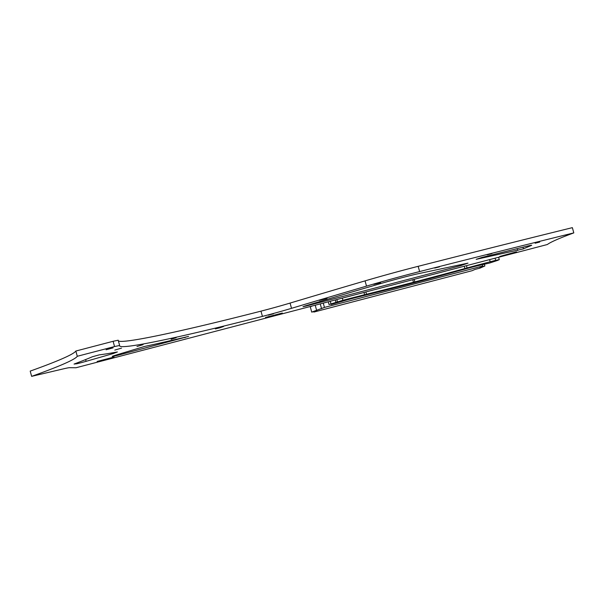 <?xml version="1.0" encoding="UTF-8"?>
<svg xmlns="http://www.w3.org/2000/svg" width="604" height="604" viewBox="0 0 604 604"><rect width="100%" height="100%" fill="white"/><g stroke="black" fill="none" stroke-linecap="round" stroke-linejoin="round"><path stroke-width="0.91" d="M475.023 269.422L480.074 268.101L484.876 265.987L479.825 267.308L482.709 266.039L324.454 307.421L311.717 312.117L316.768 310.796L313.884 312.064L472.139 270.69L475.023 269.422M313.884 312.064L313.755 311.589M311.717 312.117L310.275 306.87L312.344 305.964M316.526 310.003L315.205 305.216M321.577 308.682L320.256 303.895M324.454 307.421L323.268 303.102M482.709 266.039L482.332 264.68M484.876 265.987L484.393 264.22M495.68 260.339L499.289 259.652L497.371 260.498L489.436 263.087L479.349 265.352A14.526 0.634 -15.4 0 0 469.836 267.753L446.749 274.05A163.427 7.142 -15.4 0 1 411.573 283.442L409.044 284.099A163.427 7.142 -15.4 0 1 376.081 292.525L355.847 297.561A14.526 0.634 -15.4 0 0 345.443 300.362L331.181 304.461L334.065 303.193L329.014 304.514L342.929 300.279A108.947 4.764 -15.4 0 1 364.597 294.737L366.507 294.261A236.058 10.321 -15.4 0 0 413.461 282.264L414.85 281.902A236.058 10.321 -15.4 0 0 464.906 268.538L467.081 267.942A108.947 4.764 -15.4 0 1 490.184 261.774L495.68 260.339L495.091 258.18M499.289 259.652L498.632 257.251M331.181 304.461L331.052 303.978M329.014 304.514L328.266 301.796M330.939 303.669L330.275 301.275M335.99 302.347L335.326 299.954M337.432 301.713L336.836 299.554M539.689 242.076L535.106 243.216L539.591 241.721M531.21 245.534A305.103 13.341 -15.4 0 0 523.449 248.886L476.171 259.343L481.728 257.508A1329.14 58.112 -15.4 0 1 527.307 246.122A8.909 0.393 -15.4 0 1 531.694 245.262A8.909 0.393 -15.4 0 1 531.21 245.534L531.143 245.277M418.527 273.642L468.009 263.133L460.844 265.594L306.341 305.986L302.981 306.704L305.518 305.805A69.045 3.02 -15.4 0 0 305.971 305.677A784.392 34.292 -15.4 0 1 377.968 284.356A39.902 1.744 -15.4 0 1 407.141 276.36A1329.14 58.112 -15.4 0 1 407.791 276.194A27.625 1.208 -15.4 0 1 418.527 273.642M113.19 353.559L86.115 361.32A10.54 0.461 -15.4 0 1 77.108 363.706L74.058 364.061A395.892 17.305 -15.4 0 0 92.42 356.745L99.328 354.85A268.788 11.748 -15.4 0 0 117.395 351.958L113.19 353.559L112.971 352.759M118.407 355.122L188.622 336.383A268.788 11.748 -15.4 0 1 144.431 346.485L114.919 355.401A8.864 0.385 -15.4 0 0 112.208 356.443A8.864 0.385 -15.4 0 0 118.407 355.122L118.195 354.359M487.232 254.805L491.92 253.627L487.232 254.805M434.706 268.07L439.508 266.855L434.706 268.07M373.748 284.341L380.565 282.725L373.748 284.341M319.32 300.384L327.043 298.459L319.32 300.384M268.289 315.175L273.514 313.77L268.289 315.175M219.109 327.579L223.54 326.5L219.781 327.813L215.349 328.893L219.109 327.579M176.179 337.689L171.121 339.305L176.179 337.689M143.05 344.665L136.98 346.5L143.05 344.665M121.517 348.131L114.79 350.071L121.517 348.131M113.099 347.844L106.1 349.776L113.099 347.844M516.586 252.049L499.75 256.451L516.518 251.808M265.496 317.44L282.332 313.038L265.496 317.44M97.146 361.456L113.975 357.055L97.146 361.456M77.289 356.284L114.549 346.545L113.107 341.298L75.84 351.037L77.289 356.284A363.163 15.878 -15.4 0 1 31.642 376.352L63.412 368.863A18.158 0.793 -15.4 0 1 69.513 367.685L75.983 367.761L547.375 244.507A272.374 11.906 -15.4 0 1 573.8 232.895L572.358 227.648A1361.869 59.539 -15.4 0 0 418.172 266.319A72.631 3.179 -15.4 0 0 365.065 280.875A817.121 35.727 -15.4 0 0 290.071 303.08A36.316 1.586 -15.4 0 1 260.981 311.143A236.058 10.321 -15.4 0 1 118.376 340.905M114.549 346.545L119.63 345.473A236.058 10.321 -15.4 0 0 119.592 345.843A236.058 10.321 -15.4 0 0 262.43 316.39A36.316 1.586 -15.4 0 0 291.513 308.327A817.121 35.727 -15.4 0 1 366.507 286.122A72.631 3.179 -15.4 0 1 419.614 271.566A1361.869 59.539 -15.4 0 1 573.8 232.895M113.107 341.298L118.188 340.211L119.622 345.45L118.188 340.211M75.84 351.037A363.163 15.878 -15.4 0 1 30.2 371.105L31.642 376.352M342.929 300.279L342.34 298.119M364.597 294.737L363.97 292.464M366.507 294.261L365.873 291.966M413.461 282.264L412.751 279.705M414.85 281.902L414.148 279.342M464.906 268.538L464.272 266.236M467.081 267.942L466.454 265.669M490.184 261.774L489.587 259.622M517.704 250.517L517.19 248.637M523.449 248.886L522.981 247.195M306.341 305.986L306.236 305.594M460.844 265.594L460.595 264.703M76.225 363.91L76.059 363.306M77.108 363.706L76.912 362.981M86.115 361.32L85.625 359.561M185.02 337.704L184.9 337.266M419.614 271.566L418.172 266.319M366.507 286.122L365.065 280.875M291.513 308.327L290.071 303.08M262.43 316.39L260.981 311.143"/></g></svg>

